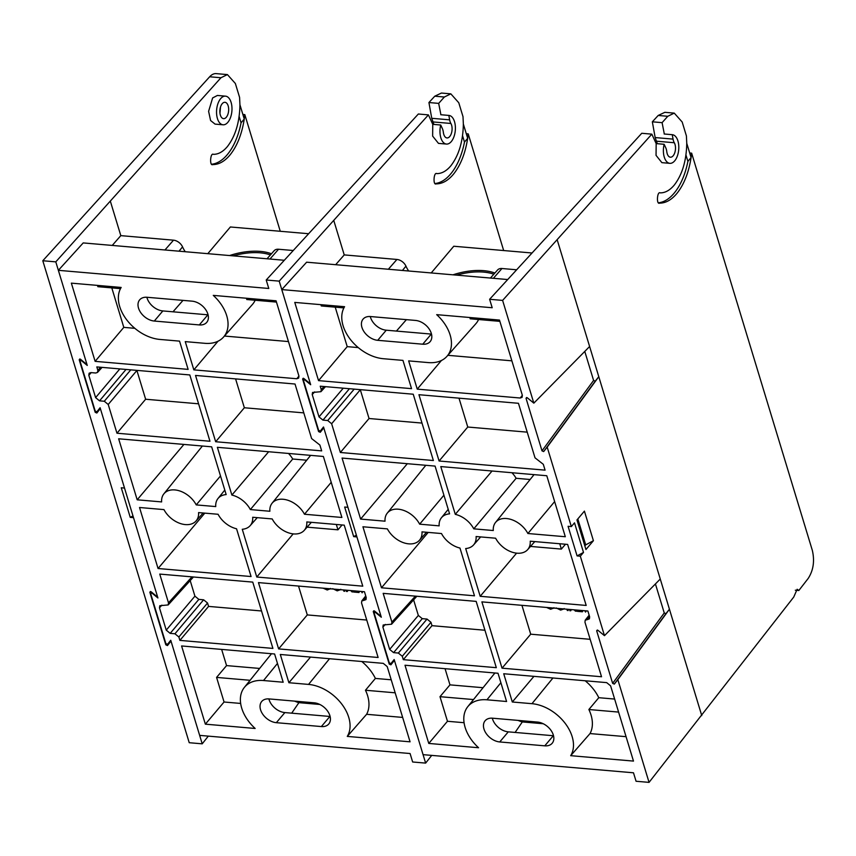 <?xml version="1.0" encoding="UTF-8"?>
<svg xmlns="http://www.w3.org/2000/svg" width="856" height="856" viewBox="0 0 856 856"><rect width="100%" height="100%" fill="white"/><g stroke="black" fill="none" stroke-linecap="round" stroke-linejoin="round"><path stroke-width="1.28" d="M303.356 378.256L302.617 379.015L303.912 378.545L310.418 383.873L279.206 281.132L266.216 280.008L268.784 288.472L58.358 270.325L87.258 365.448L81.32 360.579L80.025 361.05L95.219 411.073L96.878 411.8L100.109 407.724L157.911 597.97L151.961 593.101L150.667 593.572L165.871 643.605L167.53 644.333L170.751 640.256L199.651 735.379L410.078 753.526L412.646 761.99L425.635 763.103L394.423 660.372L390.892 664.834L389.234 664.106L389.694 663.475M323.696 427.593L320.251 432.301L318.582 431.574L302.617 379.015L303.227 378.234M374.008 610.788L373.259 611.537L374.554 611.066L381.059 616.395L356.92 536.915L353.667 536.637L356.385 535.16M389.234 664.106L373.259 611.537L373.869 610.767M174.827 489.921A21.047 14.231 -139.8 0 0 163.881 493.848A21.047 14.231 -139.8 0 0 161.624 501.916L137.185 499.808L118.652 438.796L211.657 446.821L226.166 494.575A21.047 14.231 -139.8 0 0 218.002 498.513A21.047 14.231 -139.8 0 0 215.744 506.581L196.238 504.901A21.047 14.231 -139.8 0 0 174.827 489.921M283.069 499.262A21.047 14.231 -139.8 0 0 272.122 503.178A21.047 14.231 -139.8 0 0 269.865 511.257L250.359 509.566A21.047 14.231 -139.8 0 0 231.88 495.068L217.371 447.314L323.365 456.462L341.897 517.463L304.479 514.242A21.047 14.231 -139.8 0 0 283.069 499.262M466.285 133.729L468.232 133.9L467.676 138.298L464.476 142.096A54.923 29.232 94.9 0 1 450.598 174.046A54.923 29.232 94.9 0 1 435.223 183.505M435.971 183.837L436.153 183.858C432.836 185.602 433.714 171.724 436.806 173.608C441.75 173.64 446.415 171.05 450.823 165.839C458.837 155.418 463.021 141.486 463.353 124.056L467.676 138.298C465.3 153.406 460.539 165.401 453.391 174.292C447.977 180.702 442.231 183.89 436.153 183.858L436.068 183.847M366.743 620.044L307.293 614.918L298.519 586.06M362.805 591.603L362.067 592.78L361.51 591.485M359.317 591.303L359.017 592.513L353.935 592.074L353.945 590.833M352.822 590.736L353.442 591.41L352.019 591.913L350.789 590.565M348.007 590.33L347.29 591.507L346.359 591.421L346.808 590.223M344.979 590.062L344.679 591.282L343.877 591.207L343.481 589.934M112.243 245.426L120.814 235.635L173.511 240.183A8.614 5.821 40.2 0 1 182.542 246.881A27.328 18.479 -139.8 0 0 185.238 251.718M353.667 536.637L344.668 507.041L347.921 507.319L323.771 427.84L320.251 432.301M438.679 103.383L428.931 102.538L434.784 96.193L441.429 93.047L450.834 93.85L444.36 97.017L438.679 103.383L440.894 114.736M256.779 577.03L242.269 529.275A21.047 14.231 -139.8 0 0 250.145 525.68A21.047 14.231 -139.8 0 0 252.691 517.259L272.197 518.939A21.047 14.231 -139.8 0 0 304.265 530.346A21.047 14.231 -139.8 0 0 306.812 521.935L344.24 525.156L362.773 586.167L256.779 577.03L293.18 533.887M331.219 482.324L304.479 514.242M196.238 504.901L220.506 475.936M163.956 509.609A21.047 14.231 -139.8 0 0 196.024 521.015A21.047 14.231 -139.8 0 0 198.571 512.594L218.077 514.274A21.047 14.231 -139.8 0 0 236.556 528.783L251.065 576.537L158.06 568.512L139.528 507.501L163.956 509.609M204.798 513.129L158.06 568.512M183.922 444.425L137.185 499.808M306.716 460.228L292.709 459.019A22.577 15.269 -139.8 0 0 288.525 453.455M336.333 524.471L337.96 529.821L307.09 527.157M337.96 529.821L342.047 524.974M268.656 451.733L231.88 495.068M250.359 509.566L292.709 459.019M431.724 755.388L425.635 763.103M91.228 372.617L88.821 375.292L89.142 373.195L90.95 372.595L95.712 373.013L97.52 372.414L97.841 370.306L96.814 366.924L189.818 374.949L209.966 441.247L116.962 433.222L108.22 404.471L104.293 401.25L130.786 369.856M261.529 610.97L208.575 606.401L207.548 603.02L178.872 637.003L174.945 633.782L203.621 599.799L198.849 599.382L170.173 633.365L174.945 633.782M208.575 606.401L179.899 640.384L178.872 637.003M308.545 684.415A36.755 24.856 -139.8 0 1 342.058 704.467A36.755 24.856 -139.8 0 1 347.269 736.406L410.067 741.82L387.201 666.578L383.274 663.357L280.308 654.476L288.889 682.724L308.545 684.415L329.528 658.724M161.88 605.149L159.462 607.824L159.783 605.727L168.172 604.935L168.493 602.838L159.751 574.087L252.755 582.112L272.904 648.409L179.899 640.384M170.173 633.365L166.246 630.144L194.922 596.161L190.193 580.582M194.922 596.161L198.849 599.382M203.621 599.799L207.548 603.02M259.646 668.44L226.562 665.593L221.64 649.415M361.767 661.506A37.782 25.562 40.2 0 1 375.388 678.423L391.213 679.792M263.52 680.531A36.755 24.856 40.2 0 0 244.388 687.379A36.755 24.856 40.2 0 0 255.152 728.467L205.354 724.165L181.59 645.959L274.594 653.984L283.175 682.232L263.52 680.531L277.472 663.443M134.841 328.319L123.799 327.367L95.123 361.35L71.358 283.143L121.167 287.445A36.755 24.856 -139.8 0 0 126.367 319.384A36.755 24.856 -139.8 0 0 159.89 339.436L179.546 341.127L188.127 369.375L95.123 361.35M123.799 327.367L111.804 287.884M97.477 285.401L97.873 286.685L120.493 288.632M198.592 403.807L145.638 399.238L136.896 370.488L108.22 404.471M145.638 399.238L116.962 433.222M303.805 412.881L244.356 407.756L235.582 378.898M366.24 597.584L364.463 591.742L258.469 582.604L278.617 648.902L378.117 657.483L361.542 602.945L361.799 600.923L364.11 600.281L366.24 597.584L365.994 599.596L364.11 600.281M321.674 450.877L319.898 445.045L311.605 438.561L295.031 384.023L195.532 375.442L215.669 441.739L321.674 450.877M80.624 360.269L80.025 361.05M151.277 592.801L150.667 593.572M126.025 369.45L99.531 400.843L104.293 401.25M99.531 400.843L95.605 397.623L119.829 368.915M88.821 375.292L95.605 397.623M159.462 607.824L166.246 630.144M298.937 376.052L298.68 378.063L296.807 378.748L298.937 376.052L276.071 300.798L213.272 295.384A36.755 24.856 -139.8 0 1 223.534 337.071L252.37 304.533A37.782 25.562 40.2 0 0 255.174 300.253M296.807 378.748L193.841 369.867L185.26 341.619L204.916 343.32A36.755 24.856 -139.8 0 0 223.534 337.071M199.33 324.927L154.294 321.043A14.424 9.758 40.2 0 1 140.737 312.611A14.424 9.758 40.2 0 1 139.667 299.846A14.424 9.758 40.2 0 1 147.082 297.278L192.108 301.162A14.424 9.758 40.2 0 1 205.665 309.594A14.424 9.758 40.2 0 1 206.735 322.359A14.424 9.758 40.2 0 1 199.33 324.927L207.869 314.815L162.843 310.931A14.424 9.758 40.2 0 1 146.868 297.267M269.105 698.924A14.424 9.758 -139.8 0 0 261.701 701.492A14.424 9.758 -139.8 0 0 262.771 714.246A14.424 9.758 -139.8 0 0 276.328 722.678L321.353 726.562A14.424 9.758 -139.8 0 0 328.768 723.994A14.424 9.758 -139.8 0 0 327.698 711.24A14.424 9.758 -139.8 0 0 314.141 702.808L269.105 698.924M284.139 260.256L83.214 242.922L58.358 270.325M266.216 280.008L418.349 114.008L428.417 114.886L279.206 281.132M319.834 704.467L298.905 702.658A26.247 17.751 40.2 0 1 294.614 701.118M267.019 258.779L274.177 250.701A8.614 5.821 40.2 0 1 278.542 249.246L292.987 250.487M433.917 124.43L431.745 118.299L428.931 102.538M503.67 250.551L468.232 133.9M463.353 124.056L463 116.651L458.773 102.752L450.834 93.85M446.447 144.065A14.37 7.651 -85.1 0 1 440.733 125.019L442.327 128.486A10.272 5.468 -85.1 0 1 443.365 132.37A8.218 4.376 94.9 0 0 446.971 137.934A8.218 4.376 94.9 0 0 451.583 132.723A8.218 4.376 94.9 0 0 450.887 123.467A10.272 5.468 -85.1 0 1 449.635 119.84L448.833 115.421A14.37 7.651 -85.1 0 1 448.919 115.432A14.37 7.651 -85.1 0 1 455.306 130.401A14.37 7.651 -85.1 0 1 446.447 144.065L438.475 143.38L432.633 136.093L432.762 124.323L428.417 114.886M291.693 713.166L298.905 702.658M330.116 716.472A14.424 9.758 40.2 0 1 329.892 716.461L284.866 712.577A14.424 9.758 40.2 0 1 268.891 698.903M226.562 665.593L216.579 677.406L224.058 702.006L205.354 724.165M395.172 692.814L365.459 690.246L375.388 678.423M288.461 341.565L224.433 336.044M402.652 717.414L366.603 714.3L347.269 736.406M250.091 680.295L216.579 677.406M240.664 703.439L224.058 702.006M246.56 298.252A37.429 25.316 40.2 0 1 246.753 299.525L276.467 302.082M365.459 690.246A37.429 25.316 40.2 0 1 366.603 714.3M310.525 657.076L288.889 682.724M244.356 407.756L215.669 441.739M218.013 341.223L193.841 369.867M307.293 614.918L278.617 648.902M440.733 125.019L432.762 124.323M448.833 115.421L440.744 114.725M462.55 135.762L464.476 142.096M362.452 591.571L362.184 592.791M358.632 591.239L359.017 592.513M353.656 591.175L357.829 591.175M351.73 590.651L352.95 591.988M347.739 590.298L347.29 591.507M344.294 590.009L344.679 591.282M340.431 589.677L337.232 590.854L332.738 588.671M334.557 589.163L337.018 589.955L337.467 589.42M337.018 589.955L339.04 589.549M330.234 588.789L327.227 589.998L323.194 588.19M324.585 588.307L326.917 589.088L328.854 588.671M326.917 589.088L327.377 588.543M308.224 233.688L230.371 226.979L207.805 253.665M229.59 255.548A45.946 23.39 163.1 0 1 271.459 253.772M270.421 254.938A44.919 22.866 -16.9 0 0 233.303 255.869M222.207 103.704A8.218 4.376 94.9 0 0 219.906 112.714A8.218 4.376 94.9 0 0 223.555 118.652A8.218 4.376 94.9 0 0 226.316 117.24A8.218 4.376 94.9 0 0 228.616 108.231A8.218 4.376 94.9 0 0 224.968 102.292A8.218 4.376 94.9 0 0 222.207 103.704M227.857 122.312A14.37 7.651 94.9 0 0 231.89 106.551A14.37 7.651 94.9 0 0 225.503 96.15A14.37 7.651 94.9 0 0 220.666 98.633A14.37 7.651 94.9 0 0 216.643 114.383A14.37 7.651 94.9 0 0 223.031 124.794A14.37 7.651 94.9 0 0 227.857 122.312M225.503 96.15L217.403 95.455L212.63 97.937L208.607 111.334L210.587 120.525L215.059 124.109L223.031 124.794M150.592 591.517L149.854 592.266L151.148 591.796L157.654 597.124L133.504 517.645L130.251 517.366L132.969 515.9M170.933 640.844L167.476 645.563L165.818 644.836L149.854 592.266L150.453 591.496M79.94 358.985L79.201 359.745L80.496 359.274L87.002 364.603L55.79 261.861L220.955 77.746L209.667 76.773A20.533 10.925 -85.1 0 1 216.226 73.627L227.418 74.59L220.955 77.746M100.291 408.323L96.835 413.031L95.177 412.303L79.201 359.745L79.811 358.964M280.265 231.281L244.816 114.618L244.26 119.027C241.884 134.125 237.123 146.13 229.975 155.011C224.561 161.431 218.815 164.62 212.748 164.577C209.42 166.332 210.298 152.443 213.39 154.337C218.334 154.369 223.009 151.78 227.407 146.558C235.421 136.136 239.605 122.215 239.937 104.785L239.584 97.381L235.357 83.492L227.418 74.59M239.937 104.785L244.26 119.027L241.06 122.815A54.923 29.232 94.9 0 1 227.182 154.776A54.923 29.232 94.9 0 1 211.806 164.224M130.251 517.366L121.263 487.77L124.505 488.048L100.366 408.569L96.835 413.031M208.308 736.117L202.219 743.832L171.007 641.101L167.476 645.563M55.79 261.861L42.8 260.748L209.667 76.773M202.219 743.832L189.23 742.708L42.8 260.748M242.869 114.447L244.816 114.618M239.134 116.48L241.06 122.815M219.971 113.217L220.484 107.096M584.776 351.409L593.593 380.428L595.252 381.155L598.783 376.683L589.613 346.509L533.834 403.144L502.611 300.403L489.621 299.279L492.2 307.743L281.774 289.596L310.675 384.719L304.725 379.85L303.431 380.321L318.635 430.343L320.294 431.071L323.515 426.994L381.316 617.24L375.377 612.372L374.083 612.843L389.277 662.876L390.946 663.603L394.167 659.527L423.067 754.65L633.494 772.797L636.062 781.26L649.051 782.373L617.839 679.643L669.435 609.215L660.265 579.03L604.475 635.666L580.325 556.186L577.083 555.908L583.503 552.43L580.325 556.186M526.772 397.526L526.033 398.286L527.328 397.805L533.834 403.144M595.252 381.155L543.656 451.572L541.998 450.845L526.033 398.286L526.633 397.505M597.413 630.059L596.675 630.808L597.97 630.337L604.475 635.666M655.428 583.942L664.245 612.95L665.904 613.677L614.308 684.105L612.65 683.377L596.675 630.808L597.285 630.037M398.243 509.192A21.047 14.231 -139.8 0 0 387.286 513.119A21.047 14.231 -139.8 0 0 385.029 521.186L360.601 519.078L342.068 458.067L435.073 466.092L449.582 513.846A21.047 14.231 -139.8 0 0 441.407 517.784A21.047 14.231 -139.8 0 0 439.16 525.851L419.654 524.172A21.047 14.231 -139.8 0 0 398.243 509.192M506.485 518.533A21.047 14.231 -139.8 0 0 495.538 522.449A21.047 14.231 -139.8 0 0 493.281 530.527L473.775 528.837A21.047 14.231 -139.8 0 0 455.285 514.338L440.786 466.584L546.781 475.733L565.313 536.733L527.895 533.513A21.047 14.231 -139.8 0 0 506.485 518.533M689.701 152.999L691.648 153.171L691.092 157.568L687.892 161.367A54.923 29.232 94.9 0 1 674.014 193.317A54.923 29.232 94.9 0 1 658.639 202.776M659.388 203.107L659.569 203.129C656.242 204.873 657.13 190.995 660.222 192.878C665.166 192.91 669.831 190.321 674.239 185.11C682.253 174.688 686.426 160.757 686.758 143.327L691.092 157.568C688.706 172.677 683.944 184.671 676.807 193.563C671.393 199.972 665.647 203.161 659.569 203.129L659.484 203.118M590.159 639.314L530.709 634.189L521.935 605.331M586.221 610.874L585.483 612.051L584.926 610.756M582.733 610.574L582.433 611.783L577.351 611.345L577.361 610.103M576.238 610.007L576.848 610.681L575.425 611.184L574.205 609.836M571.423 609.6L570.706 610.777L569.775 610.692L570.224 609.493M568.395 609.333L568.095 610.553L567.282 610.478L566.897 609.205M335.659 264.697L344.23 254.906L396.927 259.454A8.614 5.821 40.2 0 1 405.958 266.152A27.328 18.479 -139.8 0 0 408.644 270.988M795.31 590.201L798.83 590.501L808.192 578.442C813.403 570.342 814.784 560.98 812.333 550.376L691.648 153.171M583.503 552.43L574.504 522.834L571.337 526.59L547.187 447.11L598.783 376.683L660.265 579.03M584.413 511.118L576.955 519.956L585.943 549.541L593.411 540.714L584.413 511.118M662.095 122.654L652.336 121.809L658.2 115.464L664.845 112.318L674.25 113.12L667.776 116.288L662.095 122.654L664.31 134.007M480.195 596.3L465.685 548.546A21.047 14.231 -139.8 0 0 473.561 544.951A21.047 14.231 -139.8 0 0 476.107 536.53L495.613 538.21A21.047 14.231 -139.8 0 0 527.681 549.616A21.047 14.231 -139.8 0 0 530.228 541.206L567.646 544.427L586.189 605.438L480.195 596.3L516.596 553.158M554.635 501.595L527.895 533.513M419.654 524.172L443.922 495.207M387.372 528.88A21.047 14.231 -139.8 0 0 419.429 540.286A21.047 14.231 -139.8 0 0 421.987 531.865L441.493 533.545A21.047 14.231 -139.8 0 0 459.972 548.054L474.481 595.808L381.476 587.783L362.933 526.772L387.372 528.88M428.203 532.4L381.476 587.783M407.338 463.695L360.601 519.078M530.132 479.499L516.125 478.29A22.577 15.269 -139.8 0 0 511.942 472.726M559.749 543.742L561.365 549.092L530.506 546.428M561.365 549.092L565.463 544.245M492.061 471.003L455.285 514.338M473.775 528.837L516.125 478.29M798.83 590.501L797.15 589.27L793.737 597.06L649.051 782.373M314.644 391.888L312.226 394.562L312.547 392.465L320.936 391.684L321.257 389.576L320.23 386.195L413.234 394.22L433.371 460.517L340.367 452.492L331.636 423.741L327.709 420.521L354.202 389.127M484.945 630.241L431.991 625.672L430.964 622.291L402.288 656.274L398.35 653.053L427.026 619.07L422.265 618.653L393.589 652.636L398.35 653.053M431.991 625.672L403.315 659.655L402.288 656.274M531.961 703.686A36.755 24.856 -139.8 0 1 565.474 723.737A36.755 24.856 -139.8 0 1 570.685 755.677L633.483 761.091L610.617 685.849L606.69 682.628L503.724 673.747L512.305 701.995L531.961 703.686L552.944 677.995M385.296 624.42L382.878 627.095L383.199 624.998L391.577 624.206L391.898 622.109L383.167 593.358L476.171 601.383L496.32 667.68L403.315 659.655M393.589 652.636L389.662 649.415L418.338 615.432L413.598 599.853M418.338 615.432L422.265 618.653M427.026 619.07L430.964 622.291M483.062 687.71L449.967 684.864L445.056 668.686M585.183 680.777A37.782 25.562 40.2 0 1 598.793 697.693L614.629 699.063M486.936 699.801A36.755 24.856 40.2 0 0 467.804 706.649A36.755 24.856 40.2 0 0 478.568 747.737L428.77 743.436L405.006 665.23L498.01 673.255L506.591 701.503L486.936 699.801L500.888 682.713M358.257 347.59L347.215 346.637L318.539 380.62L294.774 302.414L344.583 306.705A36.755 24.856 -139.8 0 0 349.783 338.655A36.755 24.856 -139.8 0 0 383.295 358.707L402.962 360.397L411.543 388.645L318.539 380.62M347.215 346.637L335.22 307.154M320.893 304.672L321.289 305.956L343.898 307.903M421.997 423.078L369.043 418.509L360.312 389.758L331.636 423.741M369.043 418.509L340.367 452.492M527.21 432.152L467.761 427.026L458.998 398.168M589.656 616.855L587.879 611.013L481.885 601.875L502.033 668.172L601.533 676.754L584.958 622.216L585.204 620.193L587.526 619.551L589.656 616.855L589.399 618.867L587.526 619.551M545.079 470.147L543.314 464.316L535.021 457.832L518.447 403.294L418.948 394.712L439.085 461.01L545.079 470.147M571.337 526.59L568.084 526.312L577.083 555.908M543.656 451.572L547.187 447.11M304.041 379.54L303.431 380.321M374.693 612.072L374.083 612.843M614.308 684.105L617.839 679.643M349.441 388.72L322.947 420.114L327.709 420.521M322.947 420.114L319.01 416.893L343.245 388.185M312.226 394.562L319.01 416.893M382.878 627.095L389.662 649.415M441.429 360.483L417.247 389.138L520.213 398.019L522.096 397.334L522.353 395.322L499.487 320.069L436.688 314.655A36.755 24.856 -139.8 0 1 446.939 356.342L475.786 323.803A37.782 25.562 40.2 0 0 478.59 319.523M417.247 389.138L408.665 360.89L428.332 362.591A36.755 24.856 -139.8 0 0 446.939 356.342M422.746 344.198L377.71 340.314A14.424 9.758 40.2 0 1 364.153 331.882A14.424 9.758 40.2 0 1 363.083 319.117A14.424 9.758 40.2 0 1 370.498 316.549L415.524 320.433A14.424 9.758 40.2 0 1 429.081 328.865A14.424 9.758 40.2 0 1 430.151 341.63A14.424 9.758 40.2 0 1 422.746 344.198L431.285 334.086L386.259 330.202A14.424 9.758 40.2 0 1 370.274 316.538M492.521 718.195A14.424 9.758 -139.8 0 0 485.117 720.763A14.424 9.758 -139.8 0 0 486.187 733.517A14.424 9.758 -139.8 0 0 499.744 741.949L544.769 745.833A14.424 9.758 -139.8 0 0 552.173 743.265A14.424 9.758 -139.8 0 0 551.103 730.51A14.424 9.758 -139.8 0 0 537.547 722.079L492.521 718.195M507.544 279.527L306.63 262.193L281.774 289.596M489.621 299.279L641.765 133.279L651.833 134.157L502.611 300.403M543.25 723.737L522.321 721.929A26.247 17.751 40.2 0 1 518.03 720.388M490.435 278.05L497.593 269.972A8.614 5.821 40.2 0 1 501.948 268.517L516.403 269.758M657.333 143.701L655.161 137.57L652.336 121.809M686.758 143.327L686.405 135.922L682.189 122.023L674.25 113.12M669.863 163.336A14.37 7.651 -85.1 0 1 664.149 144.29L665.743 147.756A10.272 5.468 -85.1 0 1 666.781 151.64A8.218 4.376 94.9 0 0 670.387 157.204A8.218 4.376 94.9 0 0 674.999 151.994A8.218 4.376 94.9 0 0 674.293 142.738A10.272 5.468 -85.1 0 1 673.051 139.111L672.249 134.692A14.37 7.651 -85.1 0 1 672.324 134.702A14.37 7.651 -85.1 0 1 678.712 149.672A14.37 7.651 -85.1 0 1 669.863 163.336L661.891 162.651L656.049 155.364L656.178 143.594L651.833 134.157M515.098 732.436L522.321 721.929M553.532 735.743A14.424 9.758 40.2 0 1 553.308 735.732L508.282 731.848A14.424 9.758 40.2 0 1 492.307 718.173M449.967 684.864L439.995 696.677L447.463 721.276L428.77 743.436M618.588 712.085L588.875 709.517L598.793 697.693M511.877 360.836L447.849 355.315M626.057 736.674L590.019 733.571L570.685 755.677M473.507 699.566L439.995 696.677M464.08 722.71L447.463 721.276M469.976 317.523A37.429 25.316 40.2 0 1 470.158 318.796L499.872 321.353M588.875 709.517A37.429 25.316 40.2 0 1 590.019 733.571M533.941 676.347L512.305 701.995M467.761 427.026L439.085 461.01M530.709 634.189L502.033 668.172M665.904 613.677L669.435 609.215L701.76 715.595M664.149 144.29L656.178 143.594M672.249 134.692L664.16 133.996M685.966 155.032L687.892 161.367M577.821 518.918L585.707 544.876L593.411 540.714M584.841 545.903L585.707 544.876M585.868 610.842L585.6 612.061M582.048 610.51L582.433 611.783M577.072 610.446L581.235 610.446M575.136 609.921L576.366 611.259M571.155 609.568L570.706 610.777M567.71 609.279L568.095 610.553M563.847 608.948L560.648 610.125L556.154 607.942M557.973 608.434L560.423 609.226L560.883 608.691M560.423 609.226L562.446 608.819M553.65 608.06L550.643 609.269L546.61 607.46M548 607.578L550.333 608.359L552.27 607.942M550.333 608.359L550.783 607.813M531.64 252.959L453.776 246.239L431.221 272.936M452.995 274.819A45.946 23.39 163.1 0 1 494.864 273.043M493.837 274.209A44.919 22.866 -16.9 0 0 456.719 275.14M172.987 311.809L182.991 300.381M182.542 246.881L179.011 251.183M444.36 97.017L434.784 96.193M97.841 370.306L100.601 367.256M168.493 602.838L191.969 576.869M344.23 254.906L333.883 220.848M284.866 712.577L276.328 722.678M329.892 716.461L321.353 726.562M162.843 310.931L154.294 321.043M278.542 249.246L269.972 259.026M164.951 249.973L173.511 240.183M394.349 660.115L390.892 664.834M318.582 431.574L319.042 430.953M366.111 597.156L363.672 600.249M450.887 123.467L432.997 121.927M431.745 118.299L449.635 119.84M120.814 235.635L110.467 201.588M165.818 644.836L166.278 644.204M95.177 412.303L95.637 411.683M396.403 331.079L406.407 319.652M405.958 266.152L402.427 270.453M667.776 116.288L658.2 115.464M321.257 389.576L324.017 386.527M391.898 622.109L415.385 596.14M589.613 346.509L557.288 240.119M508.282 731.848L499.744 741.949M553.308 735.732L544.769 745.833M386.259 330.202L377.71 340.314M501.948 268.517L493.388 278.296M388.356 269.244L396.927 259.454M520.213 398.019L522.342 395.322M612.65 683.377L664.245 612.95M541.998 450.845L593.593 380.428M589.527 616.427L587.088 619.519M674.293 142.738L656.413 141.197M655.161 137.57L673.051 139.111M163.881 493.848L202.391 446.019M272.122 503.178L310.632 455.36M304.265 530.346L311.381 522.321M196.024 521.015L203.139 512.99M218.002 498.513L224.796 490.071M250.145 525.68L257.26 517.655M244.388 687.379L271.502 653.717M193.435 576.998L168.172 604.935M102.067 367.385L97.52 372.414M365.737 595.926L361.799 600.923M80.924 359.616L80.122 360.43M151.576 592.149L150.774 592.962M448.919 115.432L440.819 114.725M340.763 589.292L340.281 589.87M330.555 588.447L330.063 589.024M387.286 513.119L425.807 465.29M495.538 522.449L534.048 474.631M527.681 549.616L534.797 541.591M419.429 540.286L426.545 532.261M441.407 517.784L448.212 509.341M473.561 544.951L480.665 536.926M467.804 706.649L494.918 672.987M416.851 596.268L391.577 624.206M325.483 386.655L320.936 391.684M589.153 615.197L585.204 620.193M304.34 378.887L303.538 379.7M374.981 611.419L374.19 612.233M672.324 134.702L664.235 133.996M564.179 608.562L563.687 609.14M553.96 607.717L553.479 608.295"/></g></svg>
